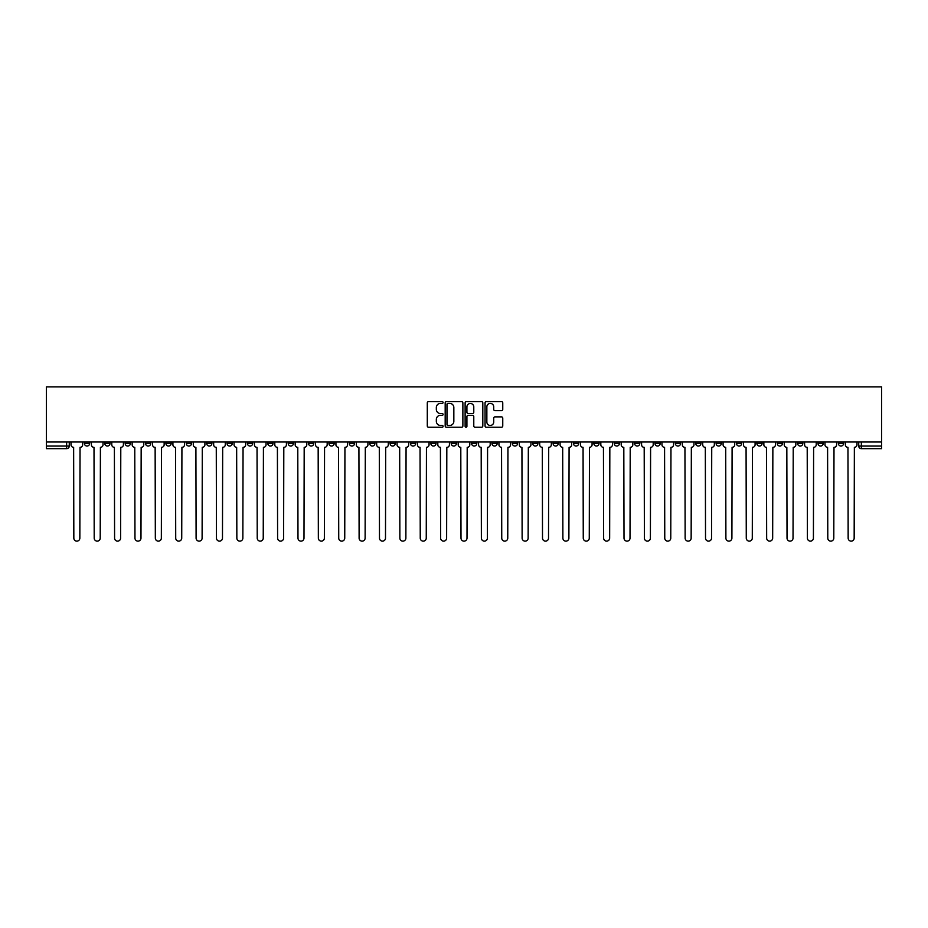 <?xml version="1.0" encoding="UTF-8"?>
<svg xmlns="http://www.w3.org/2000/svg" width="928" height="928" viewBox="0 0 928 928"><rect width="100%" height="100%" fill="white"/><g stroke="black" fill="none" stroke-linecap="round" stroke-linejoin="round"><path stroke-width="1.39" d="M443.097 402.508A0.893 0.893 0 0 0 442.204 401.604L428.585 401.604A1.288 1.288 0 0 0 427.298 402.891L427.298 425.964A1.288 1.288 0 0 0 428.585 427.251L442.204 427.251A0.893 0.893 0 0 0 443.097 426.358A0.893 0.893 0 0 0 442.204 425.453L440.44 425.453A4.106 4.106 0 0 1 436.334 421.347L436.334 419.433A4.106 4.106 0 0 1 440.44 415.326L442.204 415.326A0.893 0.893 0 0 0 443.097 414.433A0.893 0.893 0 0 0 442.204 413.528L440.44 413.528A4.106 4.106 0 0 1 436.334 409.434L436.334 407.508A4.106 4.106 0 0 1 440.44 403.402L442.204 403.402A0.893 0.893 0 0 0 443.097 402.508M756.854 441.995L756.854 443.422L762.085 443.422A2.61 2.61 0 0 1 759.464 446.043A2.61 2.61 0 0 1 756.854 443.422L756.854 441.995M634.59 441.995L634.59 443.422L639.821 443.422A2.61 2.61 0 0 1 637.2 446.043A2.61 2.61 0 0 1 634.59 443.422L634.59 441.995M614.22 441.995L614.22 443.422L619.44 443.422A2.61 2.61 0 0 1 616.83 446.043A2.61 2.61 0 0 1 614.22 443.422L614.22 441.995M491.956 441.995L491.956 443.422L497.176 443.422A2.61 2.61 0 0 1 494.566 446.043A2.61 2.61 0 0 1 491.956 443.422L491.956 441.995M471.575 441.995L471.575 443.422L476.806 443.422A2.61 2.61 0 0 1 474.185 446.043A2.61 2.61 0 0 1 471.575 443.422L471.575 441.995M451.194 441.995L451.194 443.422L456.425 443.422A2.61 2.61 0 0 1 453.815 446.043A2.61 2.61 0 0 1 451.194 443.422L451.194 441.995M410.443 441.995L410.443 443.422L415.674 443.422A2.61 2.61 0 0 1 413.053 446.043A2.61 2.61 0 0 1 410.443 443.422L410.443 441.995M369.692 443.422L369.692 441.995L369.692 443.422A2.61 2.61 0 0 0 372.302 446.043A2.61 2.61 0 0 1 369.692 443.422L374.912 443.422A2.61 2.61 0 0 1 372.302 446.043A2.61 2.61 0 0 0 374.912 443.422L374.912 441.995L374.912 443.422M349.311 443.422L349.311 441.995L349.311 443.422A2.61 2.61 0 0 0 351.921 446.043A2.61 2.61 0 0 1 349.311 443.422L354.542 443.422A2.61 2.61 0 0 1 351.921 446.043M328.941 443.422L328.941 441.995L328.941 443.422A2.61 2.61 0 0 0 331.551 446.043A2.61 2.61 0 0 1 328.941 443.422L334.161 443.422A2.61 2.61 0 0 1 331.551 446.043A2.61 2.61 0 0 0 334.161 443.422L334.161 441.995L334.161 443.422M308.56 441.995L308.56 443.422L313.78 443.422A2.61 2.61 0 0 1 311.17 446.043A2.61 2.61 0 0 1 308.56 443.422L308.56 441.995M288.179 441.995L288.179 443.422L293.41 443.422A2.61 2.61 0 0 1 290.8 446.043A2.61 2.61 0 0 1 288.179 443.422L288.179 441.995M267.809 441.995L267.809 443.422L273.029 443.422A2.61 2.61 0 0 1 270.419 446.043A2.61 2.61 0 0 1 267.809 443.422L267.809 441.995M247.428 443.422L247.428 441.995L247.428 443.422A2.61 2.61 0 0 0 250.038 446.043A2.61 2.61 0 0 1 247.428 443.422L252.648 443.422A2.61 2.61 0 0 1 250.038 446.043M206.677 443.422L206.677 441.995L206.677 443.422A2.61 2.61 0 0 0 209.287 446.043A2.61 2.61 0 0 1 206.677 443.422L211.897 443.422A2.61 2.61 0 0 1 209.287 446.043A2.61 2.61 0 0 0 211.897 443.422L211.897 441.995L211.897 443.422M186.296 443.422L186.296 441.995L186.296 443.422A2.61 2.61 0 0 0 188.906 446.043A2.61 2.61 0 0 1 186.296 443.422L191.516 443.422A2.61 2.61 0 0 1 188.906 446.043A2.61 2.61 0 0 0 191.516 443.422L191.516 441.995L191.516 443.422M165.915 443.422L165.915 441.995L165.915 443.422A2.61 2.61 0 0 0 168.536 446.043A2.61 2.61 0 0 1 165.915 443.422L171.146 443.422A2.61 2.61 0 0 1 168.536 446.043A2.61 2.61 0 0 0 171.146 443.422L171.146 441.995L171.146 443.422M145.545 443.422L145.545 441.995L145.545 443.422A2.61 2.61 0 0 0 148.155 446.043A2.61 2.61 0 0 1 145.545 443.422L150.765 443.422A2.61 2.61 0 0 1 148.155 446.043M125.164 443.422L125.164 441.995L125.164 443.422A2.61 2.61 0 0 0 127.774 446.043A2.61 2.61 0 0 1 125.164 443.422L130.396 443.422A2.61 2.61 0 0 1 127.774 446.043A2.61 2.61 0 0 0 130.396 443.422L130.396 441.995L130.396 443.422M104.783 443.422L104.783 441.995L104.783 443.422A2.61 2.61 0 0 0 107.404 446.043A2.61 2.61 0 0 1 104.783 443.422L110.014 443.422A2.61 2.61 0 0 1 107.404 446.043A2.61 2.61 0 0 0 110.014 443.422L110.014 441.995L110.014 443.422M501.468 410.652A1.288 1.288 0 0 0 502.756 409.364L502.756 402.891A1.288 1.288 0 0 0 501.468 401.604L486.342 401.604A1.288 1.288 0 0 0 485.054 402.891L485.054 425.964A1.288 1.288 0 0 0 486.342 427.251L501.468 427.251A1.288 1.288 0 0 0 502.756 425.964L502.756 418.145A1.288 1.288 0 0 0 501.468 416.869L494.995 416.869A1.288 1.288 0 0 0 493.719 418.145L493.719 422.031A3.434 3.434 0 0 1 490.286 425.453A3.434 3.434 0 0 1 486.852 422.031L486.852 406.835A3.434 3.434 0 0 1 490.286 403.402A3.434 3.434 0 0 1 493.719 406.835L493.719 409.364A1.288 1.288 0 0 0 494.995 410.652L501.468 410.652M881.6 441.995L46.4 441.995L46.4 386.872L881.6 386.872L881.6 448.653L861.358 448.653A2.61 2.61 0 0 1 858.736 446.043L881.6 446.043M462.875 402.891A1.288 1.288 0 0 0 461.599 401.604L446.472 401.604A1.288 1.288 0 0 0 445.185 402.891L445.185 425.964A1.288 1.288 0 0 0 446.472 427.251L461.599 427.251A1.288 1.288 0 0 0 462.875 425.964L462.875 402.891M466.401 401.604L481.528 401.604A1.288 1.288 0 0 1 482.815 402.891L482.815 425.964A1.288 1.288 0 0 1 481.528 427.251L475.055 427.251A1.288 1.288 0 0 1 473.779 425.964L473.779 416.614A1.288 1.288 0 0 0 472.491 415.326L468.199 415.326A1.288 1.288 0 0 0 466.912 416.614L466.912 426.358A0.893 0.893 0 0 1 466.018 427.251A0.893 0.893 0 0 1 465.125 426.358L465.125 402.891A1.288 1.288 0 0 1 466.401 401.604M858.736 441.995L858.736 446.043M69.264 441.995L69.264 446.043L69.264 441.995M66.642 441.995L66.642 448.653L46.4 448.653L46.4 446.043L69.264 446.043A2.61 2.61 0 0 1 66.642 448.653A2.61 2.61 0 0 0 69.264 446.043M46.4 441.995L46.4 446.043M843.587 441.995L843.587 443.422A2.61 2.61 0 0 1 840.977 446.043A2.61 2.61 0 0 1 838.367 443.422A2.61 2.61 0 0 0 840.977 446.043M838.367 441.995L838.367 443.422L843.587 443.422M823.217 441.995L823.217 443.422A2.61 2.61 0 0 1 820.596 446.043A2.61 2.61 0 0 1 817.986 443.422L823.217 443.422A2.61 2.61 0 0 1 820.596 446.043M817.986 441.995L817.986 443.422M802.836 441.995L802.836 443.422A2.61 2.61 0 0 1 800.226 446.043A2.61 2.61 0 0 1 797.604 443.422A2.61 2.61 0 0 0 800.226 446.043M797.604 441.995L797.604 443.422L802.836 443.422M782.455 441.995L782.455 443.422A2.61 2.61 0 0 1 779.845 446.043A2.61 2.61 0 0 1 777.235 443.422L782.455 443.422M777.235 441.995L777.235 443.422M762.085 441.995L762.085 443.422A2.61 2.61 0 0 1 759.464 446.043M741.704 441.995L741.704 443.422A2.61 2.61 0 0 1 739.094 446.043A2.61 2.61 0 0 1 736.484 443.422L741.704 443.422M736.484 441.995L736.484 443.422M721.323 441.995L721.323 443.422A2.61 2.61 0 0 1 718.713 446.043A2.61 2.61 0 0 1 716.103 443.422L721.323 443.422M716.103 441.995L716.103 443.422M700.953 441.995L700.953 443.422A2.61 2.61 0 0 1 698.332 446.043A2.61 2.61 0 0 1 695.722 443.422A2.61 2.61 0 0 0 698.332 446.043M695.722 441.995L695.722 443.422L700.953 443.422M680.572 441.995L680.572 443.422A2.61 2.61 0 0 1 677.962 446.043A2.61 2.61 0 0 1 675.352 443.422L680.572 443.422M675.352 441.995L675.352 443.422M660.191 441.995L660.191 443.422A2.61 2.61 0 0 1 657.581 446.043A2.61 2.61 0 0 1 654.971 443.422L660.191 443.422M654.971 441.995L654.971 443.422M639.821 441.995L639.821 443.422M619.44 441.995L619.44 443.422L619.44 441.995M599.059 441.995L599.059 443.422A2.61 2.61 0 0 1 596.449 446.043A2.61 2.61 0 0 1 593.839 443.422L599.059 443.422M593.839 441.995L593.839 443.422M578.689 441.995L578.689 443.422A2.61 2.61 0 0 1 576.079 446.043A2.61 2.61 0 0 1 573.458 443.422L578.689 443.422M573.458 441.995L573.458 443.422M558.308 441.995L558.308 443.422A2.61 2.61 0 0 1 555.698 446.043A2.61 2.61 0 0 1 553.088 443.422L558.308 443.422M553.088 441.995L553.088 443.422M537.927 441.995L537.927 443.422A2.61 2.61 0 0 1 535.317 446.043A2.61 2.61 0 0 1 532.707 443.422L537.927 443.422M532.707 441.995L532.707 443.422M517.557 441.995L517.557 443.422A2.61 2.61 0 0 1 514.947 446.043A2.61 2.61 0 0 1 512.326 443.422L517.557 443.422M512.326 441.995L512.326 443.422M497.176 441.995L497.176 443.422A2.61 2.61 0 0 1 494.566 446.043M476.806 441.995L476.806 443.422M456.425 443.422L456.425 441.995L456.425 443.422A2.61 2.61 0 0 1 453.815 446.043M436.044 441.995L436.044 443.422A2.61 2.61 0 0 1 433.434 446.043A2.61 2.61 0 0 1 430.824 443.422A2.61 2.61 0 0 0 433.434 446.043A2.61 2.61 0 0 0 436.044 443.422L430.824 443.422L430.824 441.995M415.674 443.422L415.674 441.995L415.674 443.422A2.61 2.61 0 0 1 413.053 446.043M395.293 441.995L395.293 443.422A2.61 2.61 0 0 1 392.683 446.043A2.61 2.61 0 0 1 390.073 443.422A2.61 2.61 0 0 0 392.683 446.043M390.073 441.995L390.073 443.422L395.293 443.422M354.542 441.995L354.542 443.422L354.542 441.995M313.78 443.422L313.78 441.995L313.78 443.422A2.61 2.61 0 0 1 311.17 446.043M293.41 443.422L293.41 441.995L293.41 443.422A2.61 2.61 0 0 1 290.8 446.043M273.029 443.422L273.029 441.995L273.029 443.422A2.61 2.61 0 0 1 270.419 446.043M252.648 441.995L252.648 443.422L252.648 441.995M232.278 443.422L232.278 441.995L232.278 443.422A2.61 2.61 0 0 1 229.668 446.043A2.61 2.61 0 0 1 227.047 443.422L232.278 443.422A2.61 2.61 0 0 1 229.668 446.043M227.047 441.995L227.047 443.422M150.765 441.995L150.765 443.422L150.765 441.995M89.633 441.995L89.633 443.422A2.61 2.61 0 0 1 87.023 446.043A2.61 2.61 0 0 1 84.413 443.422A2.61 2.61 0 0 0 87.023 446.043A2.61 2.61 0 0 0 89.633 443.422L89.633 441.995M84.413 441.995L84.413 443.422L89.633 443.422M447.876 403.402A0.893 0.893 0 0 0 446.983 404.295L446.983 424.56A0.893 0.893 0 0 0 447.876 425.453L449.732 425.453A4.106 4.106 0 0 0 453.838 421.347L453.838 407.508A4.106 4.106 0 0 0 449.732 403.402L447.876 403.402M473.779 406.893A3.434 3.434 0 0 0 470.345 403.471A3.434 3.434 0 0 0 466.912 406.893L466.912 412.252A1.288 1.288 0 0 0 468.199 413.528L472.491 413.528A1.288 1.288 0 0 0 473.779 412.252L473.779 406.893M71.027 441.995L71.027 444.732A2.61 2.61 0 0 0 73.637 447.342L73.834 538.124A3.004 3.004 0 0 0 76.838 541.128A3.004 3.004 0 0 0 79.843 538.124L80.04 447.342A2.61 2.61 0 0 0 82.65 444.732L82.65 441.995M91.396 441.995L91.396 444.732A2.61 2.61 0 0 0 94.006 447.342L94.204 538.124A3.004 3.004 0 0 0 97.208 541.128A3.004 3.004 0 0 0 100.212 538.124L100.41 447.342A2.61 2.61 0 0 0 103.02 444.732L103.02 441.995M111.778 441.995L111.778 444.732A2.61 2.61 0 0 0 114.388 447.342L114.585 538.124A3.004 3.004 0 0 0 117.589 541.128A3.004 3.004 0 0 0 120.594 538.124L120.791 447.342A2.61 2.61 0 0 0 123.401 444.732L123.401 441.995M132.159 441.995L132.159 444.732A2.61 2.61 0 0 0 134.769 447.342L134.966 538.124A3.004 3.004 0 0 0 137.97 541.128A3.004 3.004 0 0 0 140.975 538.124L141.172 447.342A2.61 2.61 0 0 0 143.782 444.732L143.782 441.995M152.528 441.995L152.528 444.732A2.61 2.61 0 0 0 155.138 447.342L155.336 538.124A3.004 3.004 0 0 0 158.34 541.128A3.004 3.004 0 0 0 161.344 538.124L161.542 447.342A2.61 2.61 0 0 0 164.152 444.732L164.152 441.995M172.91 441.995L172.91 444.732A2.61 2.61 0 0 0 175.52 447.342L175.717 538.124A3.004 3.004 0 0 0 178.721 541.128A3.004 3.004 0 0 0 181.726 538.124L181.923 447.342A2.61 2.61 0 0 0 184.533 444.732L184.533 441.995M193.279 441.995L193.279 444.732A2.61 2.61 0 0 0 195.901 447.342L196.098 538.124A3.004 3.004 0 0 0 199.102 541.128A3.004 3.004 0 0 0 202.107 538.124L202.292 447.342A2.61 2.61 0 0 0 204.914 444.732L204.914 441.995M213.66 441.995L213.66 444.732A2.61 2.61 0 0 0 216.27 447.342L216.468 538.124A3.004 3.004 0 0 0 219.472 541.128A3.004 3.004 0 0 0 222.476 538.124L222.674 447.342A2.61 2.61 0 0 0 225.284 444.732L225.284 441.995M234.042 441.995L234.042 444.732A2.61 2.61 0 0 0 236.652 447.342L236.849 538.124A3.004 3.004 0 0 0 239.853 541.128A3.004 3.004 0 0 0 242.858 538.124L243.055 447.342A2.61 2.61 0 0 0 245.665 444.732L245.665 441.995M254.411 441.995L254.411 444.732A2.61 2.61 0 0 0 257.033 447.342L257.23 538.124A3.004 3.004 0 0 0 260.234 541.128A3.004 3.004 0 0 0 263.239 538.124L263.424 447.342A2.61 2.61 0 0 0 266.046 444.732L266.046 441.995M274.792 441.995L274.792 444.732A2.61 2.61 0 0 0 277.402 447.342L277.6 538.124A3.004 3.004 0 0 0 280.604 541.128A3.004 3.004 0 0 0 283.608 538.124L283.806 447.342A2.61 2.61 0 0 0 286.416 444.732L286.416 441.995M295.174 441.995L295.174 444.732A2.61 2.61 0 0 0 297.784 447.342L297.981 538.124A3.004 3.004 0 0 0 300.985 541.128A3.004 3.004 0 0 0 303.99 538.124L304.187 447.342A2.61 2.61 0 0 0 306.797 444.732L306.797 441.995M315.543 441.995L315.543 444.732A2.61 2.61 0 0 0 318.165 447.342L318.35 538.124A3.004 3.004 0 0 0 321.355 541.128A3.004 3.004 0 0 0 324.359 538.124L324.556 447.342A2.61 2.61 0 0 0 327.178 444.732L327.178 441.995M335.924 441.995L335.924 444.732A2.61 2.61 0 0 0 338.534 447.342L338.732 538.124A3.004 3.004 0 0 0 341.736 541.128A3.004 3.004 0 0 0 344.74 538.124L344.938 447.342A2.61 2.61 0 0 0 347.548 444.732L347.548 441.995M356.306 441.995L356.306 444.732A2.61 2.61 0 0 0 358.916 447.342L359.113 538.124A3.004 3.004 0 0 0 362.117 541.128A3.004 3.004 0 0 0 365.122 538.124L365.319 447.342A2.61 2.61 0 0 0 367.929 444.732L367.929 441.995M376.675 441.995L376.675 444.732A2.61 2.61 0 0 0 379.297 447.342L379.482 538.124A3.004 3.004 0 0 0 382.487 541.128A3.004 3.004 0 0 0 385.491 538.124L385.688 447.342A2.61 2.61 0 0 0 388.31 444.732L388.31 441.995M397.056 441.995L397.056 444.732A2.61 2.61 0 0 0 399.666 447.342L399.864 538.124A3.004 3.004 0 0 0 402.868 541.128A3.004 3.004 0 0 0 405.872 538.124L406.07 447.342A2.61 2.61 0 0 0 408.68 444.732L408.68 441.995M417.438 441.995L417.438 444.732A2.61 2.61 0 0 0 420.048 447.342L420.245 538.124A3.004 3.004 0 0 0 423.249 541.128A3.004 3.004 0 0 0 426.254 538.124L426.451 447.342A2.61 2.61 0 0 0 429.061 444.732L429.061 441.995M437.807 441.995L437.807 444.732A2.61 2.61 0 0 0 440.417 447.342L440.614 538.124A3.004 3.004 0 0 0 443.619 541.128A3.004 3.004 0 0 0 446.623 538.124L446.82 447.342A2.61 2.61 0 0 0 449.43 444.732L449.43 441.995M458.188 441.995L458.188 444.732A2.61 2.61 0 0 0 460.798 447.342L460.996 538.124A3.004 3.004 0 0 0 464 541.128A3.004 3.004 0 0 0 467.004 538.124L467.202 447.342A2.61 2.61 0 0 0 469.812 444.732L469.812 441.995M478.57 441.995L478.57 444.732A2.61 2.61 0 0 0 481.18 447.342L481.377 538.124A3.004 3.004 0 0 0 484.381 541.128A3.004 3.004 0 0 0 487.386 538.124L487.583 447.342A2.61 2.61 0 0 0 490.193 444.732L490.193 441.995M498.939 441.995L498.939 444.732A2.61 2.61 0 0 0 501.549 447.342L501.746 538.124A3.004 3.004 0 0 0 504.751 541.128A3.004 3.004 0 0 0 507.755 538.124L507.952 447.342A2.61 2.61 0 0 0 510.562 444.732L510.562 441.995M519.32 441.995L519.32 444.732A2.61 2.61 0 0 0 521.93 447.342L522.128 538.124A3.004 3.004 0 0 0 525.132 541.128A3.004 3.004 0 0 0 528.136 538.124L528.334 447.342A2.61 2.61 0 0 0 530.944 444.732L530.944 441.995M539.69 441.995L539.69 444.732A2.61 2.61 0 0 0 542.312 447.342L542.509 538.124A3.004 3.004 0 0 0 545.513 541.128A3.004 3.004 0 0 0 548.518 538.124L548.703 447.342A2.61 2.61 0 0 0 551.325 444.732L551.325 441.995M560.071 441.995L560.071 444.732A2.61 2.61 0 0 0 562.681 447.342L562.878 538.124A3.004 3.004 0 0 0 565.883 541.128A3.004 3.004 0 0 0 568.887 538.124L569.084 447.342A2.61 2.61 0 0 0 571.694 444.732L571.694 441.995M580.452 441.995L580.452 444.732A2.61 2.61 0 0 0 583.062 447.342L583.26 538.124A3.004 3.004 0 0 0 586.264 541.128A3.004 3.004 0 0 0 589.268 538.124L589.466 447.342A2.61 2.61 0 0 0 592.076 444.732L592.076 441.995M600.822 441.995L600.822 444.732A2.61 2.61 0 0 0 603.444 447.342L603.641 538.124A3.004 3.004 0 0 0 606.645 541.128A3.004 3.004 0 0 0 609.65 538.124L609.835 447.342A2.61 2.61 0 0 0 612.457 444.732L612.457 441.995M621.203 441.995L621.203 444.732A2.61 2.61 0 0 0 623.813 447.342L624.01 538.124A3.004 3.004 0 0 0 627.015 541.128A3.004 3.004 0 0 0 630.019 538.124L630.216 447.342A2.61 2.61 0 0 0 632.826 444.732L632.826 441.995M641.584 441.995L641.584 444.732A2.61 2.61 0 0 0 644.194 447.342L644.392 538.124A3.004 3.004 0 0 0 647.396 541.128A3.004 3.004 0 0 0 650.4 538.124L650.598 447.342A2.61 2.61 0 0 0 653.208 444.732L653.208 441.995M661.954 441.995L661.954 444.732A2.61 2.61 0 0 0 664.576 447.342L664.761 538.124A3.004 3.004 0 0 0 667.766 541.128A3.004 3.004 0 0 0 670.77 538.124L670.967 447.342A2.61 2.61 0 0 0 673.589 444.732L673.589 441.995M682.335 441.995L682.335 444.732A2.61 2.61 0 0 0 684.945 447.342L685.142 538.124A3.004 3.004 0 0 0 688.147 541.128A3.004 3.004 0 0 0 691.151 538.124L691.348 447.342A2.61 2.61 0 0 0 693.958 444.732L693.958 441.995M702.716 441.995L702.716 444.732A2.61 2.61 0 0 0 705.326 447.342L705.524 538.124A3.004 3.004 0 0 0 708.528 541.128A3.004 3.004 0 0 0 711.532 538.124L711.73 447.342A2.61 2.61 0 0 0 714.34 444.732L714.34 441.995M723.086 441.995L723.086 444.732A2.61 2.61 0 0 0 725.708 447.342L725.893 538.124A3.004 3.004 0 0 0 728.898 541.128A3.004 3.004 0 0 0 731.902 538.124L732.099 447.342A2.61 2.61 0 0 0 734.721 444.732L734.721 441.995M743.467 441.995L743.467 444.732A2.61 2.61 0 0 0 746.077 447.342L746.274 538.124A3.004 3.004 0 0 0 749.279 541.128A3.004 3.004 0 0 0 752.283 538.124L752.48 447.342A2.61 2.61 0 0 0 755.09 444.732L755.09 441.995M763.848 441.995L763.848 444.732A2.61 2.61 0 0 0 766.458 447.342L766.656 538.124A3.004 3.004 0 0 0 769.66 541.128A3.004 3.004 0 0 0 772.664 538.124L772.862 447.342A2.61 2.61 0 0 0 775.472 444.732L775.472 441.995M784.218 441.995L784.218 444.732A2.61 2.61 0 0 0 786.828 447.342L787.025 538.124A3.004 3.004 0 0 0 790.03 541.128A3.004 3.004 0 0 0 793.034 538.124L793.231 447.342A2.61 2.61 0 0 0 795.841 444.732L795.841 441.995M804.599 441.995L804.599 444.732A2.61 2.61 0 0 0 807.209 447.342L807.406 538.124A3.004 3.004 0 0 0 810.411 541.128A3.004 3.004 0 0 0 813.415 538.124L813.612 447.342A2.61 2.61 0 0 0 816.222 444.732L816.222 441.995M824.98 441.995L824.98 444.732A2.61 2.61 0 0 0 827.59 447.342L827.788 538.124A3.004 3.004 0 0 0 830.792 541.128A3.004 3.004 0 0 0 833.796 538.124L833.994 447.342A2.61 2.61 0 0 0 836.604 444.732L836.604 441.995M845.35 441.995L845.35 444.732A2.61 2.61 0 0 0 847.96 447.342L848.157 538.124A3.004 3.004 0 0 0 851.162 541.128A3.004 3.004 0 0 0 854.166 538.124L854.363 447.342A2.61 2.61 0 0 0 856.973 444.732L856.973 441.995M861.358 441.995L861.358 448.653"/></g></svg>
